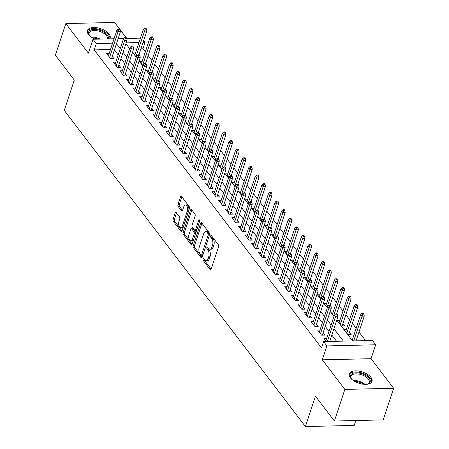 <?xml version="1.0" encoding="UTF-8"?>
<svg xmlns="http://www.w3.org/2000/svg" width="449" height="449" viewBox="0 0 449 449"><rect width="100%" height="100%" fill="white"/><g stroke="black" fill="none" stroke-linecap="round" stroke-linejoin="round"><path stroke-width="0.67" d="M203.066 259.051A1.055 0.533 -91.3 0 0 203.234 260.515L210.104 269.523A1.504 0.763 -91.3 0 0 210.553 269.787A1.504 0.763 -91.3 0 0 211.165 269.131L218.556 246.782A1.504 0.763 -91.3 0 0 218.315 244.688L211.445 235.68A1.055 0.533 -91.3 0 0 211.137 235.501A1.055 0.533 -91.3 0 0 210.704 235.955A1.055 0.533 -91.3 0 0 210.873 237.42L211.76 238.587A4.81 2.447 -91.3 0 1 212.517 245.272L211.9 247.135A4.81 2.447 -91.3 0 1 209.941 249.234A4.81 2.447 -91.3 0 1 208.516 248.392L207.629 247.231A1.055 0.533 -91.3 0 0 207.315 247.045A1.055 0.533 -91.3 0 0 206.888 247.506A1.055 0.533 -91.3 0 0 207.051 248.965L207.943 250.132A4.81 2.447 -91.3 0 1 208.695 256.822L208.083 258.68A4.81 2.447 -91.3 0 1 206.125 260.779A4.81 2.447 -91.3 0 1 204.699 259.943L203.807 258.776A1.055 0.533 -91.3 0 0 203.498 258.59A1.055 0.533 -91.3 0 0 203.066 259.051M204.306 259.432A1.055 0.533 -91.3 0 0 204.553 260.482L211.159 269.142M211.945 236.337A1.055 0.533 -91.3 0 0 212.192 237.392L213.079 238.554L211.76 238.587M208.128 247.887A1.055 0.533 -91.3 0 0 208.37 248.937L209.262 250.104L207.943 250.132M109.663 38.861A11.949 5.899 18.3 0 0 110.123 37.991A11.949 5.899 18.3 0 0 109.062 34.006A11.949 5.899 18.3 0 0 97.051 27.759A11.949 5.899 18.3 0 0 87.432 30.487A11.949 5.899 18.3 0 0 88.492 34.478A11.949 5.899 18.3 0 0 95.188 39.192M350.4 377.85A11.949 5.899 18.3 0 0 362.41 384.097A11.949 5.899 18.3 0 0 372.03 381.364A11.949 5.899 18.3 0 0 370.964 377.373A11.949 5.899 18.3 0 0 358.953 371.127A11.949 5.899 18.3 0 0 349.339 373.86A11.949 5.899 18.3 0 0 350.4 377.85M176.233 212.568A1.504 0.763 -91.3 0 0 175.789 212.304A1.504 0.763 -91.3 0 0 175.177 212.961L173.101 219.23A1.504 0.763 -91.3 0 0 173.336 221.318L180.969 231.325A1.504 0.763 -91.3 0 0 181.413 231.589A1.504 0.763 -91.3 0 0 182.025 230.932L189.416 208.583A1.504 0.763 -91.3 0 0 189.181 206.495L181.553 196.488A1.504 0.763 -91.3 0 0 181.104 196.224A1.504 0.763 -91.3 0 0 180.492 196.881L177.989 204.458A1.504 0.763 -91.3 0 0 178.225 206.546L181.491 210.828A1.504 0.763 -91.3 0 0 181.935 211.086A1.504 0.763 -91.3 0 0 182.547 210.435L183.793 206.675A4.024 2.049 -91.3 0 1 185.426 204.924A4.024 2.049 -91.3 0 1 187.295 207.045A4.024 2.049 -91.3 0 1 187.25 211.215L182.384 225.926A4.024 2.049 -91.3 0 1 180.745 227.682A4.024 2.049 -91.3 0 1 178.882 225.555A4.024 2.049 -91.3 0 1 178.927 221.391L179.735 218.938A1.504 0.763 -91.3 0 0 179.499 216.85L176.233 212.568M110.493 49.513L94.195 49.89L96.282 43.564L92.988 39.243L114.052 38.76M334.398 421.027L344.86 389.401L393.638 388.278L383.177 419.905L334.398 421.027L315.456 396.192L305.415 426.55L64.263 110.387L74.304 80.029L55.362 55.193L65.823 23.573L88.386 53.156L92.988 39.243M393.638 388.278L371.07 358.695L322.292 359.817L344.86 389.401M322.292 359.817L326.894 345.904L323.6 341.582L343.373 341.128L333.916 328.724M94.195 49.89L321.506 347.908L323.6 341.582M193.216 245.603A1.504 0.763 -91.3 0 0 193.452 247.691L201.085 257.692A1.504 0.763 -91.3 0 0 201.528 257.956A1.504 0.763 -91.3 0 0 202.14 257.299L209.531 234.95A1.504 0.763 -91.3 0 0 209.296 232.863L201.663 222.856A1.504 0.763 -91.3 0 0 201.219 222.597A1.504 0.763 -91.3 0 0 200.608 223.248L193.216 245.603L194.535 245.569A1.504 0.763 -91.3 0 0 194.771 247.657L202.134 257.316M191.027 244.509L183.394 234.507A1.504 0.763 -91.3 0 1 183.158 232.414L190.55 210.065A1.504 0.763 -91.3 0 1 191.162 209.408A1.504 0.763 -91.3 0 1 191.605 209.672L194.872 213.954A1.504 0.763 -91.3 0 1 195.107 216.042L192.11 225.106A1.504 0.763 -91.3 0 0 192.346 227.2L194.512 230.04A1.504 0.763 -91.3 0 0 194.961 230.298A1.504 0.763 -91.3 0 0 195.573 229.647L198.694 220.206A1.055 0.533 -91.3 0 1 199.12 219.746A1.055 0.533 -91.3 0 1 199.609 220.302A1.055 0.533 -91.3 0 1 199.597 221.396L192.082 244.116A1.504 0.763 -91.3 0 1 191.47 244.772A1.504 0.763 -91.3 0 1 191.027 244.509L191.903 244.492M119.479 28.848L114.602 22.45L65.823 23.573M339.798 320.676L337.334 320.738L341.291 325.918L344.585 325.839L342.884 323.611M346.387 329.319L343.923 329.375L347.88 334.556L351.174 334.483L349.474 332.249M326.608 338.563L324.144 338.619L326.361 341.521M320.019 329.925L317.555 329.981L321.512 335.162L324.807 335.089L323.106 332.855M313.43 321.282L310.966 321.344L314.923 326.524L318.218 326.451L316.517 324.217M306.841 312.644L304.383 312.7L308.334 317.886L311.628 317.808L309.928 315.58M300.252 304.007L297.794 304.063L301.745 309.249L305.039 309.17L303.339 306.936M293.663 295.369L291.205 295.425L295.156 300.611L298.45 300.533L296.75 298.299M287.074 286.731L284.615 286.788L288.567 291.973L291.861 291.895L290.161 289.661M280.485 278.094L278.026 278.15L281.978 283.33L285.272 283.257L283.572 281.023M273.896 269.456L271.437 269.512L275.389 274.693L278.683 274.62L276.982 272.386M267.307 260.818L264.848 260.875L268.799 266.055L272.094 265.982L270.393 263.748M260.717 252.181L258.259 252.237L262.21 257.417L265.505 257.344L263.804 255.111M254.128 243.538L251.67 243.599L255.621 248.78L258.921 248.707L257.215 246.473M247.539 234.9L245.081 234.956L249.032 240.142L252.332 240.063L250.626 237.835M240.95 226.262L238.492 226.318L242.443 231.504L245.743 231.426L244.037 229.192M234.361 217.625L231.903 217.681L235.854 222.867L239.154 222.788L237.448 220.554M227.772 208.987L225.314 209.043L229.265 214.229L232.565 214.151L230.859 211.917M221.183 200.349L218.725 200.406L222.682 205.586L225.976 205.513L224.27 203.279M214.6 191.712L212.136 191.768L216.092 196.948L219.387 196.875L217.681 194.642M208.01 183.074L205.547 183.13L209.503 188.311L212.798 188.238L211.092 186.004M201.421 174.437L198.958 174.493L202.914 179.673L206.209 179.6L204.503 177.366M194.832 165.793L192.368 165.855L196.325 171.035L199.62 170.962L197.914 168.729M188.243 157.156L185.779 157.212L189.736 162.398L193.031 162.319L191.33 160.091M181.654 148.518L179.19 148.574L183.147 153.76L186.442 153.681L184.741 151.448M175.065 139.88L172.601 139.936L176.558 145.122L179.853 145.044L178.152 142.81M168.476 131.243L166.018 131.299L169.969 136.485L173.263 136.406L171.563 134.172M161.887 122.605L159.429 122.661L163.38 127.842L166.674 127.769L164.974 125.535M155.298 113.967L152.84 114.024L156.791 119.204L160.085 119.131L158.385 116.897M148.709 105.33L146.251 105.386L150.202 110.566L153.496 110.493L151.796 108.26M142.12 96.692L139.661 96.748L143.613 101.929L146.907 101.856L145.207 99.622M135.531 88.049L133.072 88.111L137.024 93.291L140.318 93.218L138.618 90.984M128.942 79.411L126.483 79.467L130.435 84.653L133.729 84.575L132.028 82.347M122.353 70.774L119.894 70.83L123.845 76.016L127.14 75.937L125.439 73.703M115.763 62.136L113.305 62.192L117.256 67.378L120.551 67.299L118.85 65.066M336.576 341.285L331.822 335.049M328.994 331.345L325.233 326.412M322.404 322.702L318.644 317.774M315.815 314.064L312.055 309.137M309.226 305.427L305.466 300.499M302.637 296.789L298.877 291.861M296.048 288.151L292.288 283.224M289.459 279.514L285.699 274.586M282.87 270.876L279.11 265.943M276.281 262.238L272.526 257.305M269.697 253.601L265.937 248.667M263.108 244.958L259.348 240.03M256.519 236.32L252.759 231.392M249.93 227.682L246.17 222.755M243.341 219.045L239.581 214.117M236.752 210.407L232.992 205.479M230.163 201.769L226.403 196.842M223.574 193.132L219.814 188.198M216.985 184.494L213.224 179.561M210.396 175.856L206.635 170.923M203.807 167.213L200.046 162.285M197.218 158.576L193.457 153.648M190.629 149.938L186.868 145.01M184.039 141.3L180.279 136.373M177.45 132.663L173.69 127.735M170.861 124.025L167.101 119.097M164.272 115.387L160.512 110.454M157.683 106.75L153.923 101.816M151.094 98.112L147.334 93.179M144.505 89.469L140.745 84.541M137.916 80.831L134.156 75.903M131.327 72.194L127.572 67.266M124.743 63.556L120.983 58.628M118.154 54.918L114.394 49.991M109.174 53.498L106.716 53.554L110.667 58.74L113.967 58.662L112.261 56.428M365.581 340.617L359.004 331.991M356.175 328.281L352.414 323.353M349.586 319.643L345.825 314.715M342.997 311.005L339.236 306.078M336.408 302.368L332.647 297.44M329.819 293.73L326.058 288.802M323.229 285.093L319.469 280.159M316.64 276.455L312.88 271.522M310.051 267.817L306.291 262.884M303.462 259.174L299.702 254.246M296.873 250.536L293.113 245.609M290.284 241.899L286.524 236.971M283.695 233.261L279.935 228.333M277.106 224.623L273.346 219.696M270.517 215.986L266.757 211.058M263.928 207.348L260.167 202.415M257.339 198.711L253.578 193.777M250.75 190.073L246.989 185.14M244.161 181.43L240.4 176.502M237.572 172.792L233.811 167.864M230.982 164.154L227.228 159.227M224.399 155.517L220.639 150.589M217.81 146.879L214.05 141.951M211.221 138.241L207.46 133.314M204.632 129.604L200.871 124.67M198.043 120.966L194.282 116.033M191.454 112.329L187.693 107.395M184.865 103.685L181.104 98.758M178.275 95.048L174.515 90.12M171.686 86.41L167.926 81.482M165.097 77.772L161.337 72.845M158.508 69.135L154.748 64.207M151.919 60.497L148.159 55.569M145.33 51.86L142.973 48.767L140.947 48.812M136.861 48.907L133.617 48.98M352.976 337.957L350.512 338.013L352.729 340.914M333.209 312.038L330.745 312.094L333.966 316.315M326.619 303.401L324.161 303.457L327.377 307.677M320.03 294.763L317.572 294.819L320.788 299.04M313.441 286.125L310.983 286.181L314.199 290.402M306.852 277.488L304.394 277.544L307.61 281.759M300.263 268.85L297.805 268.906L301.021 273.121M293.674 260.212L291.216 260.268L294.432 264.483M287.085 251.575L284.627 251.631L287.843 255.846M280.496 242.931L278.038 242.988L281.254 247.208M273.907 234.294L271.449 234.35L274.665 238.571M267.318 225.656L264.859 225.712L268.075 229.933M260.729 217.019L258.27 217.075L261.486 221.295M254.14 208.381L251.681 208.437L254.897 212.658M247.551 199.743L245.092 199.799L248.308 204.014M240.961 191.106L238.503 191.162L241.719 195.377M234.378 182.468L231.914 182.524L235.13 186.739M227.789 173.83L225.325 173.886L228.541 178.101M221.2 165.187L218.736 165.243L221.952 169.464M214.611 156.549L212.147 156.606L215.363 160.826M208.022 147.912L205.558 147.968L208.779 152.189M201.433 139.274L198.969 139.33L202.19 143.551M194.844 130.637L192.38 130.693L195.601 134.913M188.254 121.999L185.791 122.055L189.012 126.27M181.665 113.361L179.207 113.417L182.423 117.632M175.076 104.724L172.618 104.78L175.834 108.995M168.487 96.086L166.029 96.142L169.245 100.357M161.898 87.443L159.44 87.499L162.656 91.719M155.309 78.805L152.851 78.861L156.067 83.082M148.72 70.167L146.262 70.224L149.478 74.444M142.131 61.53L139.673 61.586L142.889 65.807M135.542 52.892L133.084 52.948L136.3 57.169M305.415 426.55L354.194 425.428L355.816 420.533M140.419 38.154L126.798 38.44M126.068 37.486L120.209 29.802M143.663 40.601L145.066 42.442L143.04 42.487M142.973 48.767L145.066 42.442M336.756 320.137L352.6 340.914L372.378 340.46L375.673 344.781L326.894 345.904M371.07 358.695L375.673 344.781M118.138 38.665L123.767 38.535M112.587 43.188L96.282 43.564M331.087 325.02L327.327 320.086M324.498 316.382L320.738 311.449M317.909 307.739L314.148 302.811M311.32 299.101L307.559 294.174M304.731 290.464L300.97 285.536M298.142 281.826L294.381 276.898M291.553 273.188L287.792 268.261M284.963 264.551L281.203 259.623M278.374 255.913L274.614 250.98M271.785 247.276L268.025 242.342M265.196 238.638L261.436 233.704M258.607 229.995L254.847 225.067M252.018 221.357L248.258 216.429M245.429 212.719L241.669 207.792M238.84 204.082L235.08 199.154M232.251 195.444L228.496 190.516M225.667 186.806L221.907 181.879M219.078 178.169L215.318 173.235M212.489 169.531L208.729 164.598M205.9 160.894L202.14 155.96M199.311 152.25L195.551 147.323M192.722 143.613L188.962 138.685M186.133 134.975L182.373 130.047M179.544 126.337L175.784 121.41M172.955 117.7L169.194 112.772M166.366 109.062L162.605 104.134M159.777 100.424L156.016 95.491M153.188 91.787L149.427 86.853M146.599 83.149L142.838 78.216M140.009 74.506L136.249 69.578M133.42 65.868L129.66 60.941M126.831 57.231L123.071 52.303M120.242 48.593L116.482 43.665M125.911 43.716L129.671 48.644M132.5 52.353L136.26 57.281M139.089 60.991L142.849 65.919M145.678 69.629L149.438 74.556M152.267 78.266L156.028 83.2M158.856 86.904L162.617 91.837M165.445 95.542L169.206 100.475M172.034 104.185L175.795 109.113M178.623 112.822L182.384 117.75M185.213 121.46L188.973 126.388M191.802 130.098L195.562 135.026M198.391 138.735L202.151 143.663M204.98 147.373L208.74 152.301M211.569 156.011L215.329 160.944M218.158 164.648L221.918 169.582M224.747 173.286L228.507 178.219M231.336 181.929L235.096 186.857M237.925 190.567L241.68 195.495M244.509 199.204L248.269 204.132M251.098 207.842L254.858 212.77M257.687 216.48L261.447 221.408M264.276 225.117L268.036 230.045M270.865 233.755L274.625 238.688M277.454 242.393L281.214 247.326M284.043 251.03L287.803 255.964M290.632 259.674L294.392 264.601M297.221 268.311L300.982 273.239M303.81 276.949L307.571 281.877M310.399 285.586L314.16 290.514M316.988 294.224L320.749 299.152M323.577 302.862L327.338 307.789M330.167 311.499L333.927 316.433M138.954 42.582L126.191 42.874M206.125 260.779L207.438 260.751A4.81 2.447 -91.3 0 0 209.402 258.652L208.083 258.68M209.262 250.104A4.81 2.447 -91.3 0 1 210.014 256.789L209.402 258.652M209.941 249.234L211.26 249.201A4.81 2.447 -91.3 0 0 213.219 247.107L211.9 247.135M213.079 238.554A4.81 2.447 -91.3 0 1 213.836 245.244L213.219 247.107M200.608 223.248L201.927 223.22A1.504 0.763 -91.3 0 0 201.927 223.22L194.535 245.569M200.944 255.026A1.055 0.533 -91.3 0 0 201.259 255.206A1.055 0.533 -91.3 0 0 201.685 254.746L208.173 235.13A1.055 0.533 -91.3 0 0 208.01 233.671L207.073 232.436A4.81 2.447 -91.3 0 0 205.648 231.6A4.81 2.447 -91.3 0 0 203.689 233.699L199.255 247.107A4.81 2.447 -91.3 0 0 200.007 253.797L200.944 255.026M201.259 255.206L202.578 255.178A1.055 0.533 -91.3 0 0 202.948 254.864M209.537 234.934A1.055 0.533 -91.3 0 0 209.329 233.637L208.01 233.671M205.648 231.6L206.967 231.572A4.81 2.447 -91.3 0 1 208.392 232.408L209.329 233.637M192.077 244.133L184.713 234.473L183.394 234.507M191.875 210.02A1.504 0.763 -91.3 0 0 191.869 210.037L184.477 232.386A1.504 0.763 -91.3 0 0 184.713 234.473M194.961 230.298L196.28 230.27A1.504 0.763 -91.3 0 0 196.825 229.787M189.001 234.513A4.024 2.049 -91.3 0 0 188.956 238.677A4.024 2.049 -91.3 0 0 190.825 240.804A4.024 2.049 -91.3 0 0 192.464 239.048L194.176 233.867A1.504 0.763 -91.3 0 0 193.94 231.774L191.774 228.934A1.504 0.763 -91.3 0 0 191.33 228.676A1.504 0.763 -91.3 0 0 190.718 229.327L189.001 234.513M190.825 240.804L192.144 240.771A4.024 2.049 -91.3 0 0 193.671 239.311M195.551 233.643A1.504 0.763 -91.3 0 0 195.259 231.746L193.94 231.774M191.33 228.676L192.649 228.642A1.504 0.763 -91.3 0 1 193.092 228.906L195.259 231.746M180.745 227.682L182.064 227.649A4.024 2.049 -91.3 0 0 183.596 226.189M188.664 210.873A4.024 2.049 -91.3 0 0 186.745 204.896L185.426 204.924M181.817 196.836A1.504 0.763 -91.3 0 0 181.811 196.853L179.308 204.424A1.504 0.763 -91.3 0 0 179.544 206.512L182.541 210.446M176.496 212.916A1.504 0.763 -91.3 0 0 176.496 212.933L174.42 219.202A1.504 0.763 -91.3 0 0 174.655 221.29L182.025 230.949M363.993 314.165L363.336 313.301L362.017 313.329L362.68 314.193L363.993 314.165L364.24 316.141L361.872 316.197L360.682 314.642L352.218 340.247M362.68 314.193L353.705 340.892M364.24 316.141L356.074 340.836M360.682 314.642L362.017 313.329M329.706 341.442L337.878 316.747L335.504 316.803L327.338 341.498M336.312 314.8L337.631 314.771L336.969 313.907L335.65 313.935L336.312 314.8L335.504 316.803L334.314 315.249L325.851 340.853M337.878 316.747L337.631 314.771M335.65 313.935L334.314 315.249M352.201 379.686A10.344 5.107 -161.7 0 1 351.449 378.827A10.344 5.107 -161.7 0 1 351.354 378.703A10.344 5.107 -161.7 0 1 355.995 372.793A10.344 5.107 -161.7 0 1 369.246 378.417A10.344 5.107 -161.7 0 1 367.518 384.047A10.344 5.107 -161.7 0 1 366.249 384.333M367.13 384.159A9.575 4.726 18.3 0 0 369.23 382.262A9.575 4.726 18.3 0 0 368.376 379.068A9.575 4.726 18.3 0 0 358.757 374.062A9.575 4.726 18.3 0 0 351.045 376.251A9.575 4.726 18.3 0 0 351.601 379.023M371.705 382.037A11.876 5.859 18.3 0 0 370.565 378.389A11.876 5.859 18.3 0 0 358.942 372.232A11.876 5.859 18.3 0 0 349.193 374.595M90.3 36.318A10.344 5.107 -161.7 0 1 89.446 35.331A10.344 5.107 -161.7 0 1 90.142 30.308A10.344 5.107 -161.7 0 1 102.451 31.374A10.344 5.107 -161.7 0 1 108.091 38.895M107.317 38.911A9.575 4.726 18.3 0 0 107.322 38.895A9.575 4.726 18.3 0 0 101.586 32.126A9.575 4.726 18.3 0 0 90.546 31.307A9.575 4.726 18.3 0 0 89.143 32.878A9.575 4.726 18.3 0 0 89.693 35.651M109.797 38.67A11.876 5.859 18.3 0 0 102.305 30.459A11.876 5.859 18.3 0 0 88.913 29.572A11.876 5.859 18.3 0 0 87.286 31.222M357.41 305.528L356.747 304.663L355.428 304.691L356.091 305.556L357.41 305.528L357.657 307.503L355.282 307.559L354.093 306.005L345.629 331.603M356.091 305.556L346.813 333.158M357.657 307.503L348.716 334.539M354.093 306.005L355.428 304.691M350.821 296.89L350.158 296.026L348.839 296.054L349.502 296.918L350.821 296.89L351.067 298.866L348.693 298.922L347.504 297.367L339.04 322.966M349.502 296.918L340.224 324.52M351.067 298.866L342.127 325.901M347.504 297.367L348.839 296.054M344.231 288.252L343.569 287.388L342.25 287.416L342.913 288.28L344.231 288.252L344.478 290.228L342.104 290.284L340.92 288.729L332.451 314.328M342.913 288.28L333.635 315.883M344.478 290.228L336.643 313.913M340.92 288.729L342.25 287.416M337.642 279.609L336.98 278.75L335.661 278.778L336.323 279.643L337.642 279.609L337.889 281.59L335.515 281.646L334.331 280.092L325.862 305.69M336.323 279.643L327.046 307.245M337.889 281.59L330.054 305.275M334.331 280.092L335.661 278.778M322.348 335.145L331.289 308.109L328.915 308.166L320.446 333.77M329.723 306.162L331.042 306.134L330.38 305.269L329.061 305.298L329.723 306.162L328.915 308.166L327.725 306.611L319.261 332.215M331.289 308.109L331.042 306.134M329.061 305.298L327.725 306.611M315.759 326.507L324.7 299.472L322.326 299.528L313.857 325.127M323.134 297.524L324.453 297.496L323.791 296.632L322.472 296.66L323.134 297.524L322.326 299.528L321.142 297.973L312.672 323.572M324.7 299.472L324.453 297.496M322.472 296.66L321.142 297.973M309.17 317.87L318.111 290.834L315.737 290.89L307.268 316.489M316.545 288.887L317.864 288.859L317.202 287.994L315.883 288.022L316.545 288.887L315.737 290.89L314.553 289.336L306.083 314.934M318.111 290.834L317.864 288.859M315.883 288.022L314.553 289.336M302.581 309.226L311.522 282.197L309.148 282.253L300.678 307.851M309.956 280.249L311.275 280.221L310.613 279.357L309.294 279.385L309.956 280.249L309.148 282.253L307.963 280.698L299.494 306.297M311.522 282.197L311.275 280.221M309.294 279.385L307.963 280.698M331.053 270.971L330.391 270.107L329.072 270.141L329.734 271.005L331.053 270.971L331.3 272.953L328.926 273.003L327.742 271.449L319.273 297.053M329.734 271.005L320.457 298.607M331.3 272.953L323.465 296.637M327.742 271.449L329.072 270.141M295.992 300.589L304.933 273.559L302.559 273.615L294.089 299.214M303.367 271.611L304.686 271.578L304.024 270.719L302.705 270.747L303.367 271.611L302.559 273.615L301.374 272.06L292.905 297.659M304.933 273.559L304.686 271.578M302.705 270.747L301.374 272.06M324.464 262.334L323.802 261.47L322.483 261.503L323.145 262.368L324.464 262.334L324.711 264.315L322.337 264.366L321.153 262.811L312.684 288.415M323.145 262.368L313.868 289.97M324.711 264.315L316.876 288M321.153 262.811L322.483 261.503M289.403 291.951L298.344 264.921L295.97 264.972L287.5 290.576M296.778 262.974L298.097 262.94L297.434 262.076L296.121 262.109L296.778 262.974L295.97 264.972L294.785 263.417L286.316 289.021M298.344 264.921L298.097 262.94M296.121 262.109L294.785 263.417M317.875 253.696L317.213 252.832L315.9 252.866L316.556 253.73L317.875 253.696L318.122 255.677L315.748 255.728L314.564 254.173L306.095 279.778M316.556 253.73L307.279 281.332M318.122 255.677L310.287 279.362M314.564 254.173L315.9 252.866M282.814 283.313L291.755 256.284L289.381 256.334L280.911 281.938M290.189 254.336L291.508 254.302L290.845 253.438L289.532 253.472L290.189 254.336L289.381 256.334L288.196 254.779L279.727 280.384M291.755 256.284L291.508 254.302M289.532 253.472L288.196 254.779M311.286 245.059L310.624 244.194L309.31 244.228L309.967 245.087L311.286 245.059L311.533 247.034L309.159 247.09L307.975 245.536L299.505 271.14M309.967 245.087L300.69 272.695M311.533 247.034L303.698 270.725M307.975 245.536L309.31 244.228M276.225 274.676L285.166 247.64L282.791 247.696L274.328 273.301M283.6 245.693L284.919 245.665L284.262 244.8L282.943 244.834L283.6 245.693L282.791 247.696L281.607 246.142L273.138 271.746M285.166 247.64L284.919 245.665M282.943 244.834L281.607 246.142M304.697 236.421L304.035 235.557L302.721 235.585L303.378 236.449L304.697 236.421L304.944 238.397L302.57 238.453L301.386 236.898L292.916 262.502M303.378 236.449L294.106 264.057M304.944 238.397L297.109 262.087M301.386 236.898L302.721 235.585M298.108 227.783L297.451 226.919L296.132 226.947L296.789 227.811L298.108 227.783L298.355 229.759L295.981 229.815L294.797 228.26L286.327 253.859M296.789 227.811L287.517 255.414M298.355 229.759L290.52 253.449M294.797 228.26L296.132 226.947M291.519 219.146L290.862 218.281L289.543 218.309L290.2 219.174L291.519 219.146L291.766 221.121L289.392 221.177L288.207 219.623L279.738 245.221M290.2 219.174L280.928 246.776M291.766 221.121L283.931 244.812M288.207 219.623L289.543 218.309M284.93 210.508L284.273 209.644L282.954 209.672L283.611 210.536L284.93 210.508L285.177 212.484L282.803 212.54L281.618 210.985L273.149 236.584M283.611 210.536L274.339 238.138M285.177 212.484L277.342 236.168M281.618 210.985L282.954 209.672M278.341 201.865L277.684 201.006L276.365 201.034L277.022 201.898L278.341 201.865L278.588 203.846L276.214 203.902L275.029 202.347L266.56 227.946M277.022 201.898L267.75 229.501M278.588 203.846L270.753 227.531M275.029 202.347L276.365 201.034M271.752 193.227L271.095 192.363L269.776 192.397L270.433 193.261L271.752 193.227L271.999 195.208L269.625 195.259L268.44 193.704L259.971 219.308M270.433 193.261L261.161 220.863M271.999 195.208L264.164 218.893M268.44 193.704L269.776 192.397M265.163 184.59L264.506 183.725L263.187 183.759L263.844 184.623L265.163 184.59L265.41 186.571L263.035 186.621L261.851 185.067L253.382 210.671M263.844 184.623L254.572 212.225M265.41 186.571L257.574 210.255M261.851 185.067L263.187 183.759M258.573 175.952L257.917 175.088L256.598 175.121L257.255 175.986L258.573 175.952L258.82 177.933L256.446 177.984L255.262 176.429L246.798 202.033M257.255 175.986L247.983 203.588M258.82 177.933L250.985 201.618M255.262 176.429L256.598 175.121M251.984 167.314L251.328 166.45L250.009 166.484L250.665 167.342L251.984 167.314L252.231 169.29L249.857 169.346L248.673 167.791L240.209 193.396M250.665 167.342L241.394 194.95M252.231 169.29L244.402 192.98M248.673 167.791L250.009 166.484M245.395 158.677L244.739 157.812L243.42 157.84L244.076 158.705L245.395 158.677L245.642 160.652L243.274 160.708L242.084 159.154L233.62 184.758M244.076 158.705L234.805 186.313M245.642 160.652L237.813 184.343M242.084 159.154L243.42 157.84M238.806 150.039L238.15 149.175L236.831 149.203L237.487 150.067L238.806 150.039L239.053 152.015L236.685 152.071L235.495 150.516L227.031 176.115M237.487 150.067L228.215 177.669M239.053 152.015L231.224 175.705M235.495 150.516L236.831 149.203M232.217 141.401L231.561 140.537L230.242 140.565L230.904 141.429L232.217 141.401L232.464 143.377L230.096 143.433L228.906 141.878L220.442 167.477M230.904 141.429L221.626 169.032M232.464 143.377L224.635 167.067M228.906 141.878L230.242 140.565M269.636 266.038L278.576 239.003L276.202 239.059L267.739 264.663M277.011 237.055L278.329 237.027L277.673 236.163L276.354 236.191L277.011 237.055L276.202 239.059L275.018 237.504L266.549 263.108M278.576 239.003L278.329 237.027M276.354 236.191L275.018 237.504M263.047 257.4L271.987 230.365L269.613 230.421L261.15 256.025M270.421 228.418L271.74 228.389L271.084 227.525L269.765 227.553L270.421 228.418L269.613 230.421L268.429 228.867L259.96 254.471M271.987 230.365L271.74 228.389M269.765 227.553L268.429 228.867M256.458 248.763L265.398 221.727L263.024 221.784L254.561 247.382M263.832 219.78L265.151 219.752L264.495 218.888L263.176 218.916L263.832 219.78L263.024 221.784L261.84 220.229L253.371 245.828M265.398 221.727L265.151 219.752M263.176 218.916L261.84 220.229M249.869 240.125L258.809 213.09L256.435 213.146L247.971 238.745M257.243 211.142L258.562 211.114L257.906 210.25L256.587 210.278L257.243 211.142L256.435 213.146L255.251 211.591L246.782 237.19M258.809 213.09L258.562 211.114M256.587 210.278L255.251 211.591M243.279 231.482L252.22 204.452L249.846 204.508L241.382 230.107M250.654 202.505L251.973 202.477L251.317 201.612L249.998 201.64L250.654 202.505L249.846 204.508L248.662 202.954L240.193 228.552M252.22 204.452L251.973 202.477M249.998 201.64L248.662 202.954M236.69 222.844L245.631 195.815L243.257 195.871L234.793 221.469M244.065 193.867L245.384 193.833L244.727 192.975L243.409 193.003L244.065 193.867L243.257 195.871L242.073 194.316L233.603 219.915M245.631 195.815L245.384 193.833M243.409 193.003L242.073 194.316M230.101 214.207L239.042 187.177L236.668 187.227L228.204 212.832M237.476 185.229L238.795 185.196L238.138 184.331L236.819 184.365L237.476 185.229L236.668 187.227L235.484 185.673L227.02 211.277M239.042 187.177L238.795 185.196M236.819 184.365L235.484 185.673M223.512 205.569L232.453 178.539L230.079 178.59L221.615 204.194M230.887 176.592L232.206 176.558L231.549 175.694L230.23 175.727L230.887 176.592L230.079 178.59L228.895 177.035L220.431 202.639M232.453 178.539L232.206 176.558M230.23 175.727L228.895 177.035M216.923 196.931L225.864 169.896L223.495 169.952L215.026 195.556M224.298 167.948L225.617 167.92L224.96 167.056L223.641 167.09L224.298 167.948L223.495 169.952L222.306 168.397L213.842 194.002M225.864 169.896L225.617 167.92M223.641 167.09L222.306 168.397M210.34 188.294L219.275 161.258L216.906 161.314L208.437 186.919M217.709 159.311L219.028 159.283L218.371 158.418L217.052 158.446L217.709 159.311L216.906 161.314L215.716 159.76L207.253 185.364M219.275 161.258L219.028 159.283M217.052 158.446L215.716 159.76M203.751 179.656L212.686 152.621L210.317 152.677L201.848 178.281M211.125 150.673L212.439 150.645L211.782 149.781L210.463 149.809L211.125 150.673L210.317 152.677L209.127 151.122L200.664 176.726M212.686 152.621L212.439 150.645M210.463 149.809L209.127 151.122M197.162 171.018L206.097 143.983L203.728 144.039L195.259 169.638M204.536 142.036L205.85 142.007L205.193 141.143L203.874 141.171L204.536 142.036L203.728 144.039L202.538 142.485L194.075 168.083M206.097 143.983L205.85 142.007M203.874 141.171L202.538 142.485M225.628 132.764L224.971 131.899L223.653 131.927L224.315 132.792L225.628 132.764L225.875 134.739L223.507 134.795L222.317 133.241L213.853 158.839M224.315 132.792L215.037 160.394M225.875 134.739L218.046 158.424M222.317 133.241L223.653 131.927M219.039 124.12L218.382 123.262L217.063 123.29L217.726 124.154L219.039 124.12L219.292 126.102L216.918 126.158L215.728 124.603L207.264 150.202M217.726 124.154L208.448 151.756M219.292 126.102L211.457 149.786M215.728 124.603L217.063 123.29M212.456 115.483L211.793 114.618L210.474 114.652L211.137 115.516L212.456 115.483L212.703 117.464L210.328 117.515L209.139 115.96L200.675 141.564M211.137 115.516L201.859 143.119M212.703 117.464L204.867 141.149M209.139 115.96L210.474 114.652M205.867 106.845L205.204 105.981L203.885 106.015L204.548 106.879L205.867 106.845L206.113 108.826L203.739 108.877L202.55 107.322L194.086 132.926M204.548 106.879L195.27 134.481M206.113 108.826L198.278 132.511M202.55 107.322L203.885 106.015M190.572 162.375L199.513 135.345L197.139 135.402L188.67 161M197.947 133.398L199.266 133.37L198.604 132.506L197.285 132.534L197.947 133.398L197.139 135.402L195.949 133.847L187.486 159.446M199.513 135.345L199.266 133.37M197.285 132.534L195.949 133.847M183.983 153.738L192.924 126.708L190.55 126.764L182.081 152.363M191.358 124.76L192.677 124.732L192.015 123.868L190.696 123.896L191.358 124.76L190.55 126.764L189.36 125.209L180.896 150.808M192.924 126.708L192.677 124.732M190.696 123.896L189.36 125.209M177.394 145.1L186.335 118.07L183.961 118.126L175.492 143.725M184.769 116.123L186.088 116.089L185.426 115.225L184.107 115.258L184.769 116.123L183.961 118.126L182.777 116.566L174.307 142.17M186.335 118.07L186.088 116.089M184.107 115.258L182.777 116.566M170.805 136.462L179.746 109.433L177.372 109.483L168.903 135.087M178.18 107.485L179.499 107.451L178.837 106.587L177.518 106.621L178.18 107.485L177.372 109.483L176.188 107.928L167.718 133.533M179.746 109.433L179.499 107.451M177.518 106.621L176.188 107.928M199.277 98.208L198.615 97.343L197.296 97.377L197.958 98.241L199.277 98.208L199.524 100.189L197.15 100.239L195.966 98.685L187.497 124.289M197.958 98.241L188.681 125.843M199.524 100.189L191.689 123.873M195.966 98.685L197.296 97.377M164.216 127.825L173.157 100.795L170.783 100.845L162.314 126.45M171.591 98.847L172.91 98.814L172.248 97.949L170.929 97.983L171.591 98.847L170.783 100.845L169.599 99.291L161.129 124.895M173.157 100.795L172.91 98.814M170.929 97.983L169.599 99.291M192.688 89.57L192.026 88.706L190.707 88.734L191.369 89.598L192.688 89.57L192.935 91.545L190.561 91.602L189.377 90.047L180.908 115.651M191.369 89.598L182.092 117.206M192.935 91.545L185.1 115.236M189.377 90.047L190.707 88.734M157.627 119.187L166.568 92.152L164.194 92.208L155.724 117.812M165.002 90.204L166.321 90.176L165.659 89.312L164.34 89.345L165.002 90.204L164.194 92.208L163.009 90.653L154.54 116.257M166.568 92.152L166.321 90.176M164.34 89.345L163.009 90.653M186.099 80.932L185.437 80.068L184.118 80.096L184.78 80.96L186.099 80.932L186.346 82.908L183.972 82.964L182.788 81.409L174.319 107.014M184.78 80.96L175.503 108.568M186.346 82.908L178.511 106.598M182.788 81.409L184.118 80.096M151.038 110.549L159.979 83.514L157.605 83.57L149.135 109.174M158.413 81.566L159.732 81.538L159.069 80.674L157.756 80.702L158.413 81.566L157.605 83.57L156.42 82.015L147.951 107.62M159.979 83.514L159.732 81.538M157.756 80.702L156.42 82.015M179.51 72.295L178.848 71.43L177.529 71.458L178.191 72.323L179.51 72.295L179.757 74.27L177.383 74.326L176.199 72.772L167.73 98.37M178.191 72.323L168.914 99.925M179.757 74.27L171.922 97.961M176.199 72.772L177.529 71.458M144.449 101.912L153.39 74.876L151.016 74.932L142.546 100.537M151.824 72.929L153.143 72.901L152.48 72.036L151.167 72.065L151.824 72.929L151.016 74.932L149.831 73.378L141.362 98.976M153.39 74.876L153.143 72.901M151.167 72.065L149.831 73.378M172.921 63.657L172.259 62.793L170.946 62.821L171.602 63.685L172.921 63.657L173.168 65.633L170.794 65.689L169.61 64.134L161.14 89.733M171.602 63.685L162.325 91.287M173.168 65.633L165.333 89.323M169.61 64.134L170.946 62.821M137.86 93.274L146.801 66.239L144.426 66.295L135.957 91.893M145.235 64.291L146.554 64.263L145.891 63.399L144.578 63.427L145.235 64.291L144.426 66.295L143.242 64.74L134.773 90.339M146.801 66.239L146.554 64.263M144.578 63.427L143.242 64.74M166.332 55.019L165.67 54.155L164.356 54.183L165.013 55.047L166.332 55.019L166.579 56.995L164.205 57.051L163.021 55.496L154.551 81.095M165.013 55.047L155.736 82.65M166.579 56.995L158.744 80.68M163.021 55.496L164.356 54.183M131.271 84.631L140.211 57.601L137.837 57.657L129.374 83.256M138.646 55.654L139.965 55.625L139.308 54.761L137.989 54.789L138.646 55.654L137.837 57.657L136.653 56.103L128.184 81.701M140.211 57.601L139.965 55.625M137.989 54.789L136.653 56.103M159.743 46.376L159.086 45.517L157.767 45.545L158.424 46.41L159.743 46.376L159.99 48.357L157.616 48.413L156.432 46.859L147.962 72.457M158.424 46.41L149.152 74.012M159.99 48.357L152.155 72.042M156.432 46.859L157.767 45.545M124.682 75.993L133.622 48.963L131.248 49.02L122.785 74.618M132.057 47.016L133.375 46.988L132.719 46.124L131.4 46.152L132.057 47.016L131.248 49.02L130.064 47.465L121.595 73.064M133.622 48.963L133.375 46.988M131.4 46.152L130.064 47.465M153.154 37.738L152.497 36.874L151.178 36.908L151.835 37.772L153.154 37.738L153.401 39.72L151.027 39.77L149.843 38.216L141.373 63.82M151.835 37.772L142.563 65.374M153.401 39.72L145.566 63.404M149.843 38.216L151.178 36.908M118.093 67.356L127.033 40.326L124.659 40.382L116.196 65.981M125.467 38.378L126.786 38.345L126.13 37.48L124.811 37.514L125.467 38.378L124.659 40.382L123.475 38.822L115.006 64.426M127.033 40.326L126.786 38.345M124.811 37.514L123.475 38.822M146.565 29.101L145.908 28.236L144.589 28.27L145.246 29.134L146.565 29.101L146.812 31.082L144.438 31.133L143.253 29.578L134.784 55.182M145.246 29.134L135.974 56.737M146.812 31.082L138.977 54.767M143.253 29.578L144.589 28.27M111.504 58.718L120.444 31.688L118.07 31.739L109.607 57.343M118.878 29.741L120.197 29.707L119.541 28.843L118.222 28.876L118.878 29.741L118.07 31.739L116.886 30.184L108.417 55.788M120.444 31.688L120.197 29.707M118.222 28.876L116.886 30.184M204.553 260.482L203.234 260.515M212.192 237.392L210.873 237.42M208.37 248.937L207.051 248.965M210.014 256.789L208.695 256.822M213.836 245.244L212.517 245.272M210.985 269.501L210.104 269.523M201.96 257.675L201.085 257.692M194.771 247.657L193.452 247.691M202.993 254.718L201.685 254.746M209.481 235.102L208.173 235.13M208.392 232.408L207.073 232.436M184.477 232.386L183.158 232.414M191.869 210.037L190.55 210.065M196.881 229.613L195.573 229.647M199.569 220.19L198.694 220.206M193.772 239.02L192.464 239.048M195.483 233.834L194.176 233.867M193.092 228.906L191.774 228.934M183.692 225.898L182.384 225.926M188.558 211.182L187.25 211.215M182.367 210.806L181.491 210.828M179.544 206.512L178.225 206.546M179.308 204.424L177.989 204.458M181.811 196.853L180.492 196.881M181.845 231.302L180.969 231.325M174.655 221.29L173.336 221.318M174.42 219.202L173.101 219.23M176.496 212.933L175.177 212.961M353.245 380.477A9.575 4.726 -161.7 0 1 364.947 384.344M363.505 384.243A9.261 4.574 18.3 0 0 354.463 381.257M91.338 37.104A9.575 4.726 -161.7 0 1 100.161 39.08M98.28 39.125A9.261 4.574 18.3 0 0 92.556 37.884"/></g></svg>
